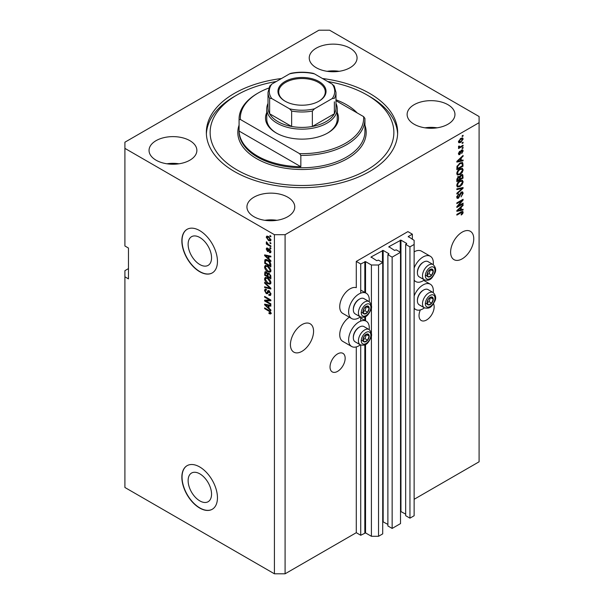 <?xml version="1.0" encoding="UTF-8"?>
<svg xmlns="http://www.w3.org/2000/svg" width="604" height="604" viewBox="0 0 604 604"><rect width="100%" height="100%" fill="white"/><g stroke="black" fill="none" stroke-linecap="round" stroke-linejoin="round"><path stroke-width="0.91" d="M412.351 234.178L407.904 231.611L356.284 261.411L360.731 263.978L365.541 261.615L371.415 265.005L378.534 265.005L382.717 262.589L378.444 260.128L376.753 260.686L371.06 256.987L383.163 250.411L388.855 253.703L387.881 254.677L392.147 257.145L400.512 252.313L396.247 249.845L394.555 250.411L388.855 246.711L400.958 240.135L406.658 243.427L405.677 244.401L409.95 246.87L414.133 244.454L414.133 240.347L408.259 236.542L412.351 234.178L412.351 239.312M408.259 236.542L408.259 236.949M405.677 244.401L405.677 515.688L409.95 518.156L414.133 515.74L414.133 244.454M409.95 518.156L409.95 246.87M400.512 511.346L405.677 514.147M388.855 246.711L388.855 247.127M387.881 254.677L387.881 525.963L392.147 528.432L400.512 523.6L400.512 252.313M392.147 528.432L392.147 257.145M382.717 521.622L387.881 524.423M371.06 256.987L371.06 257.402M128.463 268.606L124.907 270.66L124.907 487.481L274.412 573.8L285.088 573.8L356.284 532.698L360.731 535.265L365.541 532.902L371.415 536.292L378.534 536.292L382.717 533.876L382.717 262.589M378.534 536.292L378.534 265.005M371.415 536.292L371.415 335.363M371.415 333.423L371.415 307.413M371.415 305.473L371.415 265.005M360.731 535.265L360.731 345.012M360.731 321.086L360.731 317.062M360.731 293.136L360.731 263.978M356.284 532.698L356.284 346.907M360.377 316.896A14.602 8.426 -60 0 1 351.656 318.55L342.755 313.408A14.602 8.426 -60 0 1 339.735 306.726A14.602 8.426 -60 0 1 345.458 292.744A14.602 8.426 -60 0 1 356.284 287.663L356.284 261.411M188.123 480.618A16.565 9.566 -120 0 0 195.356 497.288A16.565 9.566 -120 0 0 208.116 501.72A16.565 9.566 -120 0 0 211.551 494.14A16.565 9.566 -120 0 0 204.318 477.47A16.565 9.566 -120 0 0 191.559 473.038A16.565 9.566 -120 0 0 188.123 480.618M188.123 244.265A16.565 9.566 -120 0 0 195.356 260.936A16.565 9.566 -120 0 0 208.116 265.375A16.565 9.566 -120 0 0 211.551 257.795A16.565 9.566 -120 0 0 204.318 241.124A16.565 9.566 -120 0 0 191.559 236.685A16.565 9.566 -120 0 0 188.123 244.265M181.857 240.86A25.172 14.534 -120 0 0 192.85 266.19A25.172 14.534 -120 0 0 212.246 272.933A25.172 14.534 -120 0 0 217.455 261.411A25.172 14.534 -120 0 0 206.47 236.081A25.172 14.534 -120 0 0 187.074 229.331A25.172 14.534 -120 0 0 181.857 240.86M187.165 229.286A25.172 14.534 -120 0 0 182.038 240.754A25.172 14.534 -120 0 0 192.97 266.024A25.172 14.534 -120 0 0 212.329 272.88M181.857 477.205A25.172 14.534 -120 0 0 192.85 502.536A25.172 14.534 -120 0 0 212.246 509.278A25.172 14.534 -120 0 0 217.455 497.756A25.172 14.534 -120 0 0 206.47 472.426A25.172 14.534 -120 0 0 187.074 465.684A25.172 14.534 -120 0 0 181.857 477.205M187.165 465.631A25.172 14.534 -120 0 0 182.038 477.1A25.172 14.534 -120 0 0 192.97 502.369A25.172 14.534 -120 0 0 212.329 509.232M330.033 366.998A10.698 6.176 120 0 0 332.245 371.89A10.698 6.176 120 0 0 340.49 369.029A10.698 6.176 120 0 0 345.163 358.263A10.698 6.176 120 0 0 342.944 353.363A10.698 6.176 120 0 0 334.699 356.232A10.698 6.176 120 0 0 330.033 366.998M420.346 309.92A10.698 6.176 120 0 0 419.025 315.613A10.698 6.176 120 0 0 421.245 320.513A10.698 6.176 120 0 0 429.482 317.644A10.698 6.176 120 0 0 434.155 306.877A10.698 6.176 120 0 0 433.506 303.714M290.433 344.642A16.361 9.445 120 0 0 293.816 352.132A16.361 9.445 120 0 0 306.424 347.753A16.361 9.445 120 0 0 313.567 331.286A16.361 9.445 120 0 0 310.184 323.797A16.361 9.445 120 0 0 297.576 328.176A16.361 9.445 120 0 0 290.433 344.642M450.614 252.162A16.361 9.445 120 0 0 454.004 259.652A16.361 9.445 120 0 0 466.613 255.266A16.361 9.445 120 0 0 473.755 238.799A16.361 9.445 120 0 0 470.365 231.309A16.361 9.445 120 0 0 457.756 235.696A16.361 9.445 120 0 0 450.614 252.162M350.056 48.184A23.911 13.809 0 0 0 323.993 45.187A23.911 13.809 0 0 0 309.233 57.946A23.911 13.809 0 0 0 316.239 67.708A23.911 13.809 0 0 0 342.302 70.698A23.911 13.809 0 0 0 357.062 57.946A23.911 13.809 0 0 0 350.056 48.184M339.184 71.302A23.911 13.809 0 0 0 327.111 71.302M189.867 140.664A23.911 13.809 0 0 0 163.812 137.674A23.911 13.809 0 0 0 149.045 150.426A23.911 13.809 0 0 0 156.051 160.188A23.911 13.809 0 0 0 182.114 163.186A23.911 13.809 0 0 0 196.874 150.426A23.911 13.809 0 0 0 189.867 140.664M178.995 163.79A23.911 13.809 0 0 0 166.923 163.79M287.761 197.183A23.911 13.809 0 0 0 261.698 194.194A23.911 13.809 0 0 0 246.938 206.946A23.911 13.809 0 0 0 253.944 216.708A23.911 13.809 0 0 0 280.007 219.697A23.911 13.809 0 0 0 294.767 206.946A23.911 13.809 0 0 0 287.761 197.183M276.889 220.301A23.911 13.809 0 0 0 264.816 220.301M447.949 104.703A23.911 13.809 0 0 0 421.886 101.706A23.911 13.809 0 0 0 407.126 114.466A23.911 13.809 0 0 0 414.133 124.228A23.911 13.809 0 0 0 440.188 127.218A23.911 13.809 0 0 0 454.955 114.466A23.911 13.809 0 0 0 447.949 104.703M437.077 127.822A23.911 13.809 0 0 0 425.005 127.822M349.361 317.221A14.602 8.426 120 0 0 339.735 334.676A14.602 8.426 120 0 0 342.755 341.358L351.656 346.5A14.602 8.426 120 0 0 360.377 344.846M369.18 329.588A14.602 8.426 120 0 0 369.278 327.897A14.602 8.426 120 0 0 366.258 321.215A14.602 8.426 120 0 0 355.009 325.126A14.602 8.426 120 0 0 348.629 339.818A14.602 8.426 120 0 0 351.656 346.5M351.656 318.55A14.602 8.426 -60 0 1 348.629 311.86A14.602 8.426 -60 0 1 355.009 297.176A14.602 8.426 -60 0 1 366.258 293.257A14.602 8.426 -60 0 1 369.278 299.946A14.602 8.426 -60 0 1 369.18 301.638M414.133 295.96A14.602 8.426 -60 0 1 430.327 284.22A14.602 8.426 -60 0 1 433.355 290.901A14.602 8.426 -60 0 1 433.257 292.593M433.257 264.643A14.602 8.426 120 0 0 433.355 262.951A14.602 8.426 120 0 0 430.327 256.27L421.433 251.128A14.602 8.426 120 0 0 414.133 251.853M430.327 256.27A14.602 8.426 120 0 0 414.133 268.01M281.517 78.505A95.651 55.221 0 0 0 206.349 132.442A95.651 55.221 0 0 0 234.367 171.491A95.651 55.221 0 0 0 338.602 183.465A95.651 55.221 0 0 0 397.651 132.442A95.651 55.221 0 0 0 369.633 93.394A95.651 55.221 0 0 0 322.483 78.505M318.912 30.2L124.907 142.204L124.907 148.373L274.412 234.692L285.088 234.692L479.093 122.68L479.093 116.519L329.588 30.2L318.912 30.2M458.119 205.979L463.079 203.118L463.079 203.865L456.851 207.459L456.851 206.666L461.811 200.762L456.851 203.631L456.851 202.884L463.079 199.29L463.079 200.083L458.119 205.979L457.651 205.707M461.343 192.064L462.641 191.921L463.155 193.288L461.056 196.904L462.43 193.642L461.365 192.804L458.474 198.21L457.258 198.361L456.767 197.108L458.625 193.824L457.492 196.662L458.489 197.455L459.855 194.035L461.343 192.064M461.162 192.178L462.098 192.714L460.792 192.472M456.775 196.896L458.489 197.455M456.851 188.841L463.079 187.512L463.079 188.282L456.851 194.027L456.851 193.257L462.347 188.357L456.851 189.618L456.851 188.841M462.203 180.249L463.155 181.819L462.181 184.499L460.044 186.462L457.424 186.961L456.767 185.504C457.092 183.367 458.157 181.804 459.969 180.807L462.521 180.377M462.203 168.29L463.155 169.86L462.181 172.548L460.044 174.503L457.424 175.001L456.767 173.544C457.092 171.408 458.157 169.845 459.969 168.848L462.521 168.425M461.214 160.468L463.079 160.022L463.079 160.8L456.851 162.099L456.851 161.366L463.079 155.47L463.079 156.247L461.214 157.954L461.214 160.468L460.49 160.045M462.188 135.809L463.079 135.296L463.079 136.043L462.188 136.557L462.188 135.809M285.088 573.8L285.088 234.692M414.133 499.297L479.093 461.796L479.093 122.68M460.761 138.407L462.702 137.991L463.155 139.033L460.814 142.393L458.927 142.778L458.466 141.744L460.761 138.407M462.188 142.718L463.079 142.204L463.079 142.952L462.188 143.465L462.188 142.718M460.731 146.553L463.079 145.194L463.079 145.942L458.549 148.561L458.549 147.814L459.266 147.399L458.466 146.976L458.708 146.13L459.357 146.04L459.803 146.953L460.731 146.553M458.466 146.931L459.266 147.399L458.466 146.976M458.663 146.236L459.803 146.953M462.188 147.859L463.079 147.346L463.079 148.093L462.188 148.607L462.188 147.859M461.698 150.011L462.747 149.868L463.155 150.932L461.705 153.559L462.513 151.257L461.811 150.69L459.757 154.586L458.851 154.7L458.466 153.673L459.757 151.219L459.115 153.273L459.667 153.892L461.698 150.011M462.513 151.257L461.222 150.358M458.549 152.948L459.667 153.892M459.931 163.08L462.558 162.529L463.079 166.123L456.851 169.716L456.964 166.477L459.931 163.08M461.245 174.745L462.641 174.533L463.079 178.082L456.851 181.676L456.851 179.448L458.413 176.572L459.719 176.617L461.245 174.745M461.214 209.701L463.079 209.248L463.079 210.026L456.851 211.332L456.851 210.6L463.079 204.703L463.079 205.481L461.214 207.187L461.214 209.701L460.49 209.278M463.155 212.351L462.717 213.733L461.214 215.024L461.139 214.329L462.43 212.744L461.962 212.268L456.851 215.122L456.851 214.375L461.079 211.928L462.8 211.476L463.155 212.351L462.271 211.838L462.226 212.291M462.43 212.744L461.229 211.845M124.907 148.373L124.907 245.994L128.463 248.048L128.463 278.882L124.907 276.821M274.412 573.8L274.412 234.692M265.896 300.958L270.856 303.82L270.856 304.567L264.62 300.973L264.62 300.173L269.588 300.007L264.62 297.138L264.62 296.39L270.856 299.992L270.856 300.792L265.896 300.958L266.787 300.445L270.856 300.309M269.701 291.204L267.376 293.733L266.251 293.597L264.544 290.524L265.058 289.21L266.402 289.384L266.485 290.184L265.586 290.063L265.269 290.917L266.266 292.857L266.892 292.985L267.632 291.022L269.12 290.766L270.932 294.08L270.381 295.484L268.833 295.273L268.75 294.48L269.792 294.609L270.207 293.597L269.135 291.528L268.493 291.438L269.384 290.924M268.486 290.532L267.987 290.615M264.62 282.355L270.856 288.214L270.856 288.984L264.62 287.542L264.62 286.772L270.124 288.221L264.62 283.125L264.62 282.355M270.932 282.612L269.958 284.174L267.821 283.669C265.964 282.68 264.877 281.102 264.544 278.92L265.201 277.47L267.746 277.923L269.98 279.946L270.932 282.612M270.932 270.66L269.958 272.215L267.821 271.709C265.964 270.728 264.877 269.142 264.544 266.96L265.201 265.511L267.746 265.964L269.98 267.987L270.932 270.66M269.965 242.491L270.856 243.004L270.856 243.752L269.965 243.238L269.965 242.491M268.538 236.534L270.932 239.924L270.471 240.951L268.584 240.573L266.243 237.213L266.704 236.187L268.538 236.534M270.932 313.151L270.494 314.02L268.991 313.582L268.908 312.789L270.207 312.698L269.731 311.679L264.62 308.629L264.62 307.881L268.848 310.328L270.932 313.151M270.924 312.585L270.033 313.099L270.803 312.351M268.991 259.025L270.856 260.724L270.856 261.502L264.62 255.605L264.62 254.88L270.856 256.179L270.856 256.957L268.991 256.511L268.991 259.025M269.475 249.12L270.932 251.732L270.547 252.751L269.475 252.676L269.399 251.883L270.282 251.309L269.58 249.935L268.357 251.558L267.534 251.46L266.243 249.052L266.643 248.002L267.534 248.093L267.617 248.893L266.885 249.399L267.444 250.66L268.553 248.961L269.475 249.12M269.399 251.883L270.841 250.985M267.617 248.893L266.885 249.399M267.444 250.66L268.712 250.124L269.127 248.954M269.965 247.534L270.856 248.048L270.856 248.795L269.965 248.282L269.965 247.534M268.501 244.544L270.856 245.903L270.856 246.651L266.319 244.031L266.319 243.284L267.043 243.699L266.243 242.355L266.485 241.789L268.501 244.544M269.965 235.575L270.856 236.088L270.856 236.836L269.965 236.323L269.965 235.575M265.511 260.686L265.632 259.614L264.741 260.128C265.39 259.259 266.379 259.267 267.7 260.15C269.55 261.087 270.6 262.604 270.856 264.703L270.856 266.825L264.62 263.231L265.141 259.614M268.199 273.038L267.497 273.446L269.022 273.34L270.856 276.572L270.856 278.784L264.62 275.19L265.035 271.755L266.19 271.891L267.497 273.446L267.768 273.129M268.991 308.251L270.856 309.958L270.856 310.735L264.62 304.839L264.62 304.114L270.856 305.405L270.856 306.183L268.991 305.737L268.991 308.251M414.133 280.09A14.602 8.426 120 0 0 415.733 281.555A14.602 8.426 120 0 0 424.446 279.901M424.446 307.851A14.602 8.426 -60 0 1 415.733 309.505A14.602 8.426 -60 0 1 414.133 308.04M271.385 313.506L269.882 313.068M269.769 313.136L268.991 313.582M270.237 311.392L269.731 311.679M265.269 308.259L264.62 308.629M265.768 255.333L264.62 255.605M270.856 256.224L268.991 256.511M269.15 256.413L269.15 255.824L268.267 256.338L265.269 255.62L268.267 258.353L268.267 256.338M268.991 257.938L268.267 258.353M266.039 255.175L265.269 255.62M270.864 252.306L269.475 252.676M270.365 252.162L270.328 251.777M270.109 249.626L269.58 249.935M269.913 249.437L269.173 249.867M268.697 251.068L267.534 251.46M268.425 250.947L267.95 250.577M267.142 248.818L266.243 249.052M267.134 248.538L267.202 247.98M268.335 250.147L268.712 250.124L268.335 250.147M270.607 247.912L269.965 248.282M266.968 243.661L266.319 244.031M266.749 242.061L266.243 242.355M270.607 235.953L269.965 236.323M270.818 240.558L269.769 240.218M269.308 240.158L268.584 240.573M269.188 236.957L266.885 237.606L267.134 236.7L266.243 237.213M267.134 236.7L267.247 236.058M268.304 236.398L267.172 236.994M270.834 239.214L269.996 240.143L270.917 239.614M266.885 237.606L268.584 239.826L270.282 239.531L268.584 237.304M270.607 242.861L269.965 243.238M270.856 265.798L270.365 265.518M265.352 262.808L264.62 263.231M267.074 259.818L265.473 260.694L265.352 262.906L270.124 265.662L269.218 262.06L267.693 260.89L265.473 260.694L264.62 261.2M270.856 265.239L270.124 265.662M268.312 260.535L267.693 260.89M269.709 261.774L269.218 262.06M270.803 263.986L270.124 264.378M270.849 271.702L268.712 271.196M268.523 271.302L267.821 271.709M265.435 266.651L264.544 266.96M265.435 266.447L265.715 265.36M267.21 265.684L265.76 266.311L266.319 266.205L265.269 267.376L267.829 270.969L269.709 271.309L270.207 270.245L267.723 266.704L266.319 266.205L267.217 265.692M269.709 271.309L270.924 270.471M268.342 266.349L267.723 266.704M270.849 269.867L270.207 270.245M270.856 277.757L270.365 277.478M267.942 276.073L267.451 275.794M265.352 274.767L264.62 275.19M265.511 272.638L265.601 271.664M269.165 273.423L268.221 273.967L267.942 276.353L270.124 277.613L270.048 275.364L269.029 274.088L268.221 273.967M268.101 274.103L267.995 273.159M266.817 272.389L265.352 273.635L265.352 274.858L267.21 275.937L267.149 273.846L265.586 272.578L266.477 272.064M267.942 275.515L267.21 275.937M268.04 273.333L267.149 273.846M270.856 277.198L270.124 277.613M269.611 273.755L269.029 274.088M270.584 275.054L270.048 275.364M270.788 275.749L270.124 276.134M270.849 283.654L268.712 283.155M268.523 283.261L267.821 283.669M265.435 278.603L264.544 278.92M265.435 278.406L265.715 277.319M267.21 277.644L265.76 278.27L266.319 278.157L265.269 279.335L267.829 282.921L269.709 283.261L270.207 282.196L267.723 278.663L266.319 278.157L267.217 277.644M269.709 283.261L270.924 282.423M268.342 278.308L267.723 278.663M270.849 281.826L270.207 282.196M270.856 288.267L270.275 288.131M266.447 287.24L264.62 287.542M270.577 287.957L270.124 288.221M265.133 282.831L264.62 283.125M270.735 295.092L269.716 294.76L268.833 295.273M269.792 294.609L270.924 293.838M270.849 293.227L270.207 293.597M267.731 293.31L266.251 293.597M265.435 290.199L264.544 290.524M265.435 290.011L265.594 289.112M268.523 290.509L267.783 292.472L266.892 292.985M266.137 300.815L265.511 300.46L264.62 300.973M270.237 299.637L269.588 300.007M265.269 296.768L264.62 297.138M265.768 304.567L264.62 304.839M270.856 305.458L268.991 305.737M269.15 305.647L269.15 305.058L268.267 305.564L265.269 304.846L268.267 307.587L268.267 305.564M268.991 307.164L268.267 307.587M266.039 304.408L265.269 304.846M462.43 135.666L463.079 136.043M462.158 137.878L463.155 139.033M462.271 138.52L461.101 138.218M460.089 141.978L460.814 142.393M459.629 142.038L458.579 142.378M458.481 141.434L459.387 141.955L459.115 141.389L460.807 141.646L462.513 139.388L462.234 138.814M458.557 141.064L459.115 141.389L460.807 139.124L460.195 138.777M462.513 139.388L460.807 139.124M462.43 142.582L463.079 142.952M462.43 145.572L463.079 145.942M459.523 146.968L459.025 147.255M462.43 147.716L463.079 148.093M462.188 149.807L463.155 150.932M460.852 150.789L461.396 151.098M459.183 153.846L458.866 154.073L459.757 154.586M459.297 151.612L459.84 151.921M462.188 160.234L463.079 160.8M462.188 160.287L460.49 160.641L460.49 158.618L457.492 161.359L460.49 160.641M459.803 160.785L458.398 161.072M457.371 161.291L456.851 161.396M462.566 155.953L463.079 156.247M460.746 157.682L461.214 157.954M460.324 158.074L460.324 158.527M457.1 161.132L457.492 161.359M460.029 158.354L460.49 158.618M462 162.393L462.188 163.488L463.079 164.001M462.347 165.7L463.079 166.123M457.334 168.41L456.851 168.69M460.58 162.748L461.969 163.322L460.626 162.725M457.575 168.554L462.347 165.798L462.347 164.514L461.441 163.246L459.916 163.835L457.696 166.198L457.575 168.554L456.851 168.131M456.888 166.893L457.575 167.285M457.168 165.896L457.696 166.198M459.304 163.48L459.916 163.835M461.713 172.276L462.181 172.548M459.357 174.111L460.044 174.503M458.504 174.329L457.047 174.654M462 168.252L462.271 169.347L463.155 169.86M456.858 172.752L457.975 174.209L460.052 173.756L462.43 170.283L461.939 169.211L460.505 168.569M456.775 173.371L457.975 174.209M458.051 170.449L458.542 170.736L457.492 173.121M459.334 169.256L459.946 169.611L458.542 170.736M461.939 169.211L459.946 169.611M462.075 174.435L462.188 175.447M462.347 177.659L463.079 178.082M459.923 178.875L459.433 179.154M457.334 180.37L456.851 180.649M459.334 176.391L459.274 177.221M458.489 176.897L457.628 176.745M457.575 180.505L459.433 179.433L459.38 177.417L458.519 177.259L457.575 180.505L456.851 180.09M457.938 176.919L459.38 177.417M459.433 178.595L460.165 179.018L462.347 177.75L462.271 175.59L461.177 174.828M460.671 175.152L461.252 175.492L460.165 177.636L460.165 179.018M462.271 175.59L461.252 175.492M461.713 184.228L462.181 184.499M459.357 186.062L460.044 186.462M458.504 186.289L457.047 186.613M462 180.211L462.271 181.306L463.155 181.819M456.858 184.711L457.975 186.168L460.052 185.707L462.43 182.242L461.939 181.17L460.505 180.528M456.775 185.33L457.975 186.168M458.051 182.408L458.542 182.695L457.492 185.073M459.334 181.215L459.946 181.57L458.542 182.695M461.939 181.17L459.946 181.57M462.188 187.701L463.079 188.282M461.479 187.852L462.347 188.357M461.456 187.844L456.851 188.909M462.105 191.808L462.271 192.767L463.155 193.288M457.817 197.546L458.474 198.21M457.583 197.697L456.903 197.946M458.126 194.186L458.708 194.518M456.858 196.292L457.492 196.662M462.43 203.488L463.079 203.865M457.877 205.836L457.228 206.213M461.169 200.392L461.811 200.762M462.385 199.69L463.079 200.083M461.811 200.015L461.388 200.52M462.188 209.467L463.079 210.026M462.188 209.512L460.49 209.867M459.803 210.011L458.398 210.305M457.371 210.517L456.851 210.63M462.566 205.186L463.079 205.481M460.746 206.915L461.214 207.187M460.324 207.308L460.324 207.761M458.678 210.245L460.49 209.875L460.49 207.852L457.492 210.592L458.678 210.245M457.1 210.358L457.492 210.592M460.029 207.587L460.49 207.852M462.196 213.431L462.717 213.733M461.539 212.231L461.071 211.755L461.539 212.231M462.226 211.43L462.271 211.838M427.451 300.732A4.402 2.544 120 0 0 427.036 302.77A4.402 2.544 120 0 0 428.591 304.982A4.402 2.544 120 0 0 431.709 303.185A4.402 2.544 120 0 0 433.264 299.176A4.402 2.544 120 0 0 431.709 296.957A4.402 2.544 120 0 0 428.591 298.753A4.402 2.544 120 0 0 427.451 300.732M427.692 300.694L427.036 302.77L428.591 304.982L431.709 303.185L433.264 299.176L431.709 296.957L428.591 298.753L427.692 300.694M417.409 300.807L417.409 300.105A7.958 4.59 -60 0 1 418.157 296.428A7.958 4.59 -60 0 1 423.026 290.365L423.638 290.018A8.811 5.089 120 0 0 418.24 296.73A8.811 5.089 120 0 0 417.409 300.807A8.811 5.089 120 0 0 419.229 304.839L424.318 307.776A8.811 5.089 -60 0 1 423.329 299.667A8.811 5.089 -60 0 1 433.128 292.517L428.04 289.58A8.811 5.089 120 0 0 423.638 290.018M427.051 302.793L429.036 301.645L430.516 297.523M425.926 303.442L428.591 304.982M429.036 301.645L431.709 303.185M430.592 297.629L433.264 299.176M363.374 337.727A4.402 2.544 120 0 0 362.959 339.765A4.402 2.544 120 0 0 364.514 341.977A4.402 2.544 120 0 0 367.632 340.18A4.402 2.544 120 0 0 369.187 336.164A4.402 2.544 120 0 0 367.632 333.952A4.402 2.544 120 0 0 364.514 335.748A4.402 2.544 120 0 0 363.374 337.727M363.623 337.689L362.959 339.765L364.514 341.977L367.632 340.18L369.187 336.164L367.632 333.952L364.514 335.748L363.623 337.689M353.332 337.802L353.332 337.1A7.958 4.59 -60 0 1 354.087 333.423A7.958 4.59 -60 0 1 358.957 327.36L359.561 327.013A8.811 5.089 120 0 0 354.163 333.725A8.811 5.089 120 0 0 353.332 337.802A8.811 5.089 120 0 0 355.152 341.834L360.248 344.771A8.811 5.089 -60 0 1 359.259 336.662A8.811 5.089 -60 0 1 369.059 329.512L363.963 326.575A8.811 5.089 120 0 0 359.561 327.013M362.974 339.788L364.959 338.64L366.439 334.518M361.849 340.437L364.514 341.977M364.959 338.64L367.632 340.18M366.522 334.624L369.187 336.164M363.374 309.776A4.402 2.544 120 0 0 362.959 311.815A4.402 2.544 120 0 0 364.514 314.027A4.402 2.544 120 0 0 367.632 312.23A4.402 2.544 120 0 0 369.187 308.214A4.402 2.544 120 0 0 367.632 306.002A4.402 2.544 120 0 0 364.514 307.798A4.402 2.544 120 0 0 363.374 309.776M363.623 309.739L362.959 311.815L364.514 314.027L367.632 312.23L369.187 308.214L367.632 306.002L364.514 307.798L363.623 309.739M353.332 309.852L353.332 309.15A7.958 4.59 -60 0 1 354.087 305.465A7.958 4.59 -60 0 1 358.957 299.41L359.561 299.063A8.811 5.089 120 0 0 354.163 305.775A8.811 5.089 120 0 0 353.332 309.852A8.811 5.089 120 0 0 355.152 313.884L360.248 316.821A8.811 5.089 -60 0 1 359.259 308.712A8.811 5.089 -60 0 1 369.059 301.562L363.963 298.625A8.811 5.089 120 0 0 359.561 299.063M362.974 311.838L364.959 310.69L366.439 306.56M361.849 312.487L364.514 314.027M364.959 310.69L367.632 312.23M366.522 306.673L369.187 308.214M427.451 272.781A4.402 2.544 120 0 0 427.036 274.82A4.402 2.544 120 0 0 428.591 277.032A4.402 2.544 120 0 0 431.709 275.235A4.402 2.544 120 0 0 433.264 271.226A4.402 2.544 120 0 0 431.709 269.007A4.402 2.544 120 0 0 428.591 270.803A4.402 2.544 120 0 0 427.451 272.781M427.692 272.744L427.036 274.82L428.591 277.032L431.709 275.235L433.264 271.226L431.709 269.007L428.591 270.803L427.692 272.744M417.409 272.857L417.409 272.155A7.958 4.59 -60 0 1 418.157 268.478A7.958 4.59 -60 0 1 423.026 262.415L423.638 262.068A8.811 5.089 120 0 0 418.24 268.78A8.811 5.089 120 0 0 417.409 272.857A8.811 5.089 120 0 0 419.229 276.889L424.318 279.826A8.811 5.089 -60 0 1 423.329 271.717A8.811 5.089 -60 0 1 433.128 264.567L428.04 261.63A8.811 5.089 120 0 0 423.638 262.068M427.051 274.843L429.036 273.695L430.516 269.573M425.926 275.492L428.591 277.032M429.036 273.695L431.709 275.235M430.592 269.678L433.264 271.226M337.236 112.57A36.497 21.072 180 0 1 327.806 132.956A36.497 21.072 180 0 1 276.194 132.956L276.194 132.956A36.497 21.072 180 0 1 266.764 112.57M335.983 103.42A35.236 20.347 180 0 1 337.236 108.811A35.236 20.347 180 0 1 315.484 127.61A35.236 20.347 180 0 1 277.085 123.193A35.236 20.347 180 0 1 266.764 108.811L266.764 119.086A35.236 20.347 0 0 0 276.647 133.212M276.292 81.517A91.876 53.046 0 0 0 237.032 94.941A91.876 53.046 0 0 0 237.032 169.951A91.876 53.046 0 0 0 366.968 169.951A91.876 53.046 0 0 0 366.968 94.941L369.633 96.481A95.651 55.221 180 0 1 397.613 133.99M257.5 156.081A62.929 36.331 0 0 0 300.845 166.712L239.086 131.06A62.929 36.331 0 0 0 257.5 156.081M357.175 112.918A62.929 36.331 0 0 0 346.5 104.703A62.929 36.331 0 0 0 335.983 99.811M300.845 155.409L299.546 153.635A61.668 35.606 0 0 0 363.623 116.64L364.914 118.414A62.929 36.331 180 0 1 364.929 119.086A62.929 36.331 180 0 1 300.845 155.409L300.845 166.712M239.086 131.06L239.086 119.758A62.929 36.331 180 0 1 239.071 119.086A62.929 36.331 180 0 1 257.5 93.394L258.391 92.88A61.668 35.606 0 0 0 240.377 119.479L239.086 119.758M363.623 116.64L335.983 100.687M268.795 88.056A61.668 35.606 0 0 0 258.391 92.88M299.546 153.635L240.377 119.479M206.387 133.99A95.651 55.221 180 0 1 234.367 96.481L237.032 94.941M369.633 96.481L366.968 94.941A91.876 53.046 0 0 0 327.708 81.517M327.353 133.212A35.236 20.347 0 0 0 337.236 119.086L337.236 108.811M285.005 101.155L285.005 101.155A24.039 13.877 180 0 1 285.005 81.525A24.039 13.877 180 0 1 318.995 81.525A24.039 13.877 180 0 1 318.995 101.155A24.039 13.877 180 0 1 285.005 101.155M318.723 101.306A23.284 13.439 0 0 0 325.284 91.959A23.284 13.439 0 0 0 318.467 82.454A23.284 13.439 0 0 0 293.091 79.539A23.284 13.439 0 0 0 278.716 91.959A23.284 13.439 0 0 0 285.277 101.306M271.74 98.535L269.633 98.346A33.983 19.615 180 0 1 268.017 92.367L268.017 107.784A33.983 19.615 0 0 0 269.633 113.756A33.983 19.615 0 0 0 277.968 121.653A33.983 19.615 0 0 0 291.649 126.47A33.983 19.615 0 0 0 312.351 126.47A33.983 19.615 0 0 0 334.367 113.756A33.983 19.615 0 0 0 335.983 107.784L335.983 92.367A33.983 19.615 180 0 1 334.367 98.346L332.26 98.535A32.722 18.89 0 0 0 332.26 84.145L314.457 73.869A32.722 18.89 0 0 0 289.543 73.869L271.74 84.145A32.722 18.89 0 0 0 271.74 98.535L289.543 108.811A32.722 18.89 0 0 0 314.457 108.811L332.26 98.535M269.633 98.346L269.633 113.756L291.649 126.47L291.649 111.053L289.543 108.811M266.764 108.811A35.236 20.347 180 0 1 268.017 103.42M314.457 108.811L312.351 111.053L312.351 126.47L334.367 113.756L334.367 101.804M289.543 73.869L290.849 73.326C298.285 71.853 305.715 71.853 313.151 73.326L314.457 73.869M332.26 84.145L334.367 86.395M269.633 86.395L271.74 84.145M406.658 243.835L406.658 243.427M400.958 511.422L400.958 240.135M400.248 252.162L400.248 240.135M388.855 254.11L388.855 253.703M383.163 521.697L383.163 250.411M382.453 262.438L382.453 250.411M365.541 532.902L365.541 344.499M365.541 320.799L365.541 316.549M365.541 292.849L365.541 261.615M364.831 532.902L364.831 344.854M364.831 320.392L364.831 316.904M364.831 292.434L364.831 261.615M269.512 310.75L268.901 311.098M267.398 255.454L266.553 255.945M268.969 249.437L268.078 249.95M265.511 272.442L264.62 272.955M268.07 274.118L267.21 274.616M269.626 287.059L269.142 287.338M268.199 291.566L267.308 292.079M267.398 304.688L266.553 305.179M460.512 151.589L461.146 151.951M458.338 159.954L458.776 160.211M462.188 175.349L463.079 175.862M456.881 178.882L457.575 179.282M459.274 177.123L460.165 177.636M460.474 188.093L461.365 188.607M459.636 194.964L460.188 195.281M458.338 209.188L458.776 209.445M460.474 212.276L461.124 212.653M425.986 300.603A6.795 3.926 120 0 0 427.745 307.164A6.795 3.926 120 0 0 434.314 301.343A6.795 3.926 120 0 0 432.555 294.782A6.795 3.926 120 0 0 425.986 300.603M361.909 337.591A6.795 3.926 120 0 0 363.668 344.159A6.795 3.926 120 0 0 370.237 338.338A6.795 3.926 120 0 0 368.478 331.77A6.795 3.926 120 0 0 361.909 337.591M361.909 309.641A6.795 3.926 120 0 0 363.668 316.209A6.795 3.926 120 0 0 370.237 310.388A6.795 3.926 120 0 0 368.478 303.82A6.795 3.926 120 0 0 361.909 309.641M425.986 272.646A6.795 3.926 120 0 0 427.745 279.214A6.795 3.926 120 0 0 434.314 273.393A6.795 3.926 120 0 0 432.555 266.825A6.795 3.926 120 0 0 425.986 272.646M239.071 119.086L239.071 131.415A62.929 36.331 0 0 0 257.5 157.108A62.929 36.331 0 0 0 326.084 164.983A62.929 36.331 0 0 0 364.929 131.415L364.929 119.086M364.929 125.141A64.183 37.055 180 0 1 332.313 165.111A64.183 37.055 180 0 1 256.617 158.648A64.183 37.055 180 0 1 239.071 125.141M312.351 111.053A33.983 19.615 180 0 1 291.649 111.053M423.721 280.407L430.327 284.22M414.133 280.633L415.733 281.555M414.133 308.584L415.733 309.505M360.731 290.071L366.258 293.257M360.731 318.021L366.258 321.215M270.041 251.944L270.932 251.423M267.089 248.848L267.98 248.335M267.746 250.698L268.637 250.184M265.586 290.063L266.477 289.55M459.448 146.938L458.557 146.425M462.286 150.638L461.396 150.124M459.319 153.929L458.428 153.416M459.176 177.138L458.285 176.625M462.234 212.298L461.343 211.785M424.318 307.776C430.826 309.58 432.441 305.118 434.767 301.253C436.375 298.263 435.831 295.356 433.128 292.517M360.248 344.771C366.749 346.575 368.372 342.113 370.69 338.24C372.306 335.258 371.754 332.351 369.059 329.512M360.248 316.821C366.749 318.625 368.372 314.163 370.69 310.29C372.306 307.308 371.754 304.393 369.059 301.562M424.318 279.826C430.826 281.63 432.441 277.168 434.767 273.302C436.375 270.313 435.831 267.406 433.128 264.567M269.799 85.881L268.017 92.367M334.201 85.881L335.983 92.367"/></g></svg>
